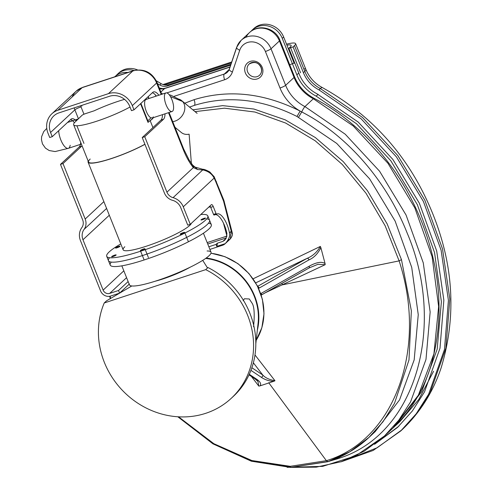 <?xml version="1.0" encoding="UTF-8"?>
<svg xmlns="http://www.w3.org/2000/svg" width="492" height="492" viewBox="0 0 492 492"><rect width="100%" height="100%" fill="white"/><g stroke="black" fill="none" stroke-linecap="round" stroke-linejoin="round"><path stroke-width="0.74" d="M257.304 330.384A57.3 52.472 -132.9 0 0 254.665 296.092A57.3 52.472 -132.9 0 0 206.203 258.029M110.128 296.196L110.669 298.503M258.81 386.109L257.925 381.417L255.053 378.883A1.913 1.605 123.8 0 0 256.363 379.024C260.182 381.577 261.43 383.846 260.114 385.839L258.81 386.109L251.412 376.448M260.114 385.839L273.798 381.294C269.333 381.208 265.182 379.886 261.35 377.315A1.913 1.605 123.8 0 0 262.783 375.027C265.274 377.813 269.345 379.713 274.985 380.74L273.798 381.294M178.535 416.81L213.86 443.698L251.892 460.543L290.194 466.318L326.368 460.678C394.24 440.549 427.991 348.877 399.123 260.883L385.156 225.779L365.956 193.184L342.284 164.451L315.144 140.743L285.637 123.037L254.991 112.041L224.457 108.178L195.238 111.604M257.906 381.398L255.834 379.111M249.026 374.855L255.053 378.877A1.913 1.605 123.8 0 1 254.425 377.844L249.241 374.381M260.397 294.062L260.994 293.503L261.154 294.929M261.19 295.052A1.913 1.236 -119.5 0 0 261.264 293.33L260.994 293.503M309.105 267.931L317.955 264.315L325.181 264.684L325.052 263.534C321.7 261.32 316.399 262.224 309.154 266.233A1.913 1.236 60.5 0 1 308.853 268.146A1.913 1.236 60.5 0 1 308.613 268.238L261.197 295.065M261.209 295.102L309.025 268.017M325.181 264.684L265.668 292.58M325.052 263.534L320.864 247.66C317.918 253.644 313.976 257.71 309.044 259.856M253.085 278.816L320.36 246.424L320.864 247.66M110.546 298.576L109.993 296.227M192.87 109.839L222.636 105.632L253.854 109.021L285.219 119.839L315.421 137.606L343.219 161.585L367.462 190.742L387.142 223.878L401.46 259.622L411.355 310.796L408.975 360.027L394.473 403.403L382.991 421.779L368.957 437.431L349.861 451.73L328.281 461.527L291.473 467.222L252.556 461.262L214.051 444.073L178.43 416.804M254.985 354.947L274.985 380.74M189.537 107.096L194.426 105.362C227.556 95.171 261.738 98.867 296.983 116.463L336.725 143.424L369.64 178.879L395.156 221.136L411.724 267.384L418.249 314.671L414.178 359.886L399.559 399.867L375.218 431.601L368.926 437.462C357.014 448.519 343.373 456.601 328.029 461.687L290.594 467.4L251.332 461.201L212.938 443.839L177.809 416.767M296.983 116.463L300.145 111.087L301.737 111.93C347.758 135.651 386.669 181.277 407.093 232.876C445.795 323.312 417.64 432.942 339.714 458.077A131.868 120.743 47.1 0 1 337.703 458.753A4.772 1.765 71.8 0 0 337.426 458.113M134.039 70.497A19.102 17.491 -132.9 0 0 117.526 74.169A19.102 17.491 -132.9 0 0 116.229 75.528M230.619 65.19L167.409 85.952A9.551 8.745 47.1 0 1 159.802 85.005L157.526 83.658M394.775 426.379L421.73 391.583L437.179 349.172L441.392 301.756L434.553 252.587L417.339 204.654L390.851 160.798L356.479 123.744L316.172 96.137A38.204 34.981 47.1 0 1 296.861 74.846L282.254 38.327A19.102 17.491 -132.9 0 0 252.384 29.883A19.102 17.491 -132.9 0 0 251.086 31.242M433.575 371.276L418.753 399.529L399.848 421.669L395.586 425.629M286.928 45.184A19.102 2.989 158.2 0 1 291.147 45.424A19.102 2.989 158.2 0 1 290.274 46.986L300.587 72.779M374.541 444.307L397.536 427.431L412.425 410.9L424.534 391.847L440.008 348.182L443.852 300.145L436.675 250.938L419.344 203.19L392.831 159.408L358.238 122.084L317.168 93.91A35.572 32.57 -132.9 0 1 306.399 85.602A35.572 32.57 -132.9 0 1 299.185 74.083L288.865 48.29L290.274 46.986M303.761 68.794A23.874 3.733 158.2 0 1 305.901 69.446A23.874 3.733 158.2 0 1 304.8 71.395L294.487 45.602L293.078 46.906L288.865 48.29M231.381 62.939L164.451 84.919M163.024 84.544L231.701 61.986M294.487 45.602A23.874 3.733 -21.8 0 0 295.581 43.653A23.874 3.733 -21.8 0 0 286.529 44.182M341.104 461.81L373.194 450.438L400.796 430.924L416.146 413.877L428.612 394.27L444.479 349.486L448.415 300.372L441.096 250.17L423.421 201.499L396.38 156.85L361.048 118.72L318.964 89.864A30.799 28.198 47.1 0 1 303.398 72.699L293.078 46.906M289.72 64.753L294.677 62.822M294.173 63.296L283.663 37.017A19.102 17.491 47.1 0 0 253.792 28.573A19.102 17.491 47.1 0 0 251.898 30.67M156.302 80.793L161.21 83.701A9.551 8.745 -132.9 0 0 168.811 84.642L230.945 64.243M117.041 74.962A19.102 17.491 47.1 0 1 118.929 72.865A19.102 17.491 47.1 0 1 137.502 69.901M257.845 286.824L258.884 288.214L258.134 288.41M257.611 286.356L307.106 258.349C312.66 256.098 317.076 252.125 320.36 246.424M255.705 282.875L307.106 258.349A1.913 1.236 60.5 0 1 309.044 259.85L259.167 288.072A1.913 1.236 -119.5 0 0 257.734 286.608M208.454 223.245A54.44 8.512 158.2 0 1 211.308 224.641A54.44 8.512 158.2 0 1 208.811 229.081A54.44 8.512 158.2 0 1 154.217 256.48A54.44 8.512 158.2 0 1 110.22 265.077A54.44 8.512 158.2 0 1 111.321 262.095M207.058 224.703A54.44 8.512 -21.8 0 0 209.555 220.262A54.44 8.512 158.2 0 1 207.058 224.703A54.44 8.512 158.2 0 1 152.465 252.101A54.44 8.512 158.2 0 1 108.468 260.698A54.44 8.512 -21.8 0 0 152.465 252.101A54.44 8.512 -21.8 0 0 207.058 224.703M207.083 250.988A43.929 6.87 158.2 0 1 211.013 252.193A43.929 6.87 158.2 0 1 208.995 255.772A43.929 6.87 158.2 0 1 164.937 277.888A43.929 6.87 158.2 0 1 129.433 284.825A43.929 6.87 158.2 0 1 129.414 283.964M190.004 267.285A28.653 4.483 158.2 0 1 155.054 281.258M131.813 285.957L106.475 300.876L104.23 302.967L205.724 269.641L207.975 267.543L207.378 267.74L202.722 260.354M104.23 302.967A81.18 74.329 -132.9 0 0 104.353 362.383A81.18 74.329 -132.9 0 0 231.302 398.274A81.18 74.329 -132.9 0 0 247.642 315.323A81.18 74.329 -132.9 0 0 205.724 269.641M207.975 267.543A81.18 74.329 47.1 0 1 249.887 313.232A81.18 74.329 47.1 0 1 233.552 396.183A81.18 74.329 47.1 0 1 232.415 397.216M205.656 258.417A56.826 52.035 47.1 0 1 254.247 296.227A56.826 52.035 47.1 0 1 258.097 323.232A56.826 52.035 47.1 0 1 258.079 323.422A56.826 52.035 47.1 0 1 258.054 323.613M243.134 300.698L244.407 298.761L249.284 298.964L252.236 303.429C254.29 306.879 254.733 314.665 253.565 326.774M124.556 99.359A36.291 5.676 -21.8 0 0 94.169 110.798L85.43 113.67A2.866 0.449 -21.8 0 0 82.059 115.282L75.313 121.813A36.291 5.676 -21.8 0 0 73.646 124.771A36.291 5.676 -21.8 0 0 94.63 121.893A36.291 5.676 -21.8 0 0 130.011 107.01M150.183 120.694L152.471 118.873A2.866 2.626 47.1 0 1 151.573 119.402L148.012 122.373L140.552 103.726M144.9 144.23A36.291 5.676 158.2 0 1 109.519 159.113A36.291 5.676 158.2 0 1 88.535 161.997A36.291 5.676 158.2 0 1 90.202 159.039M76.893 125.767L83.954 143.412M146.764 99.359A9.791 3.622 -108.2 0 0 146.142 99.415A9.791 3.622 -108.2 0 0 145.601 99.741A9.791 3.622 -108.2 0 0 145.515 109.095A9.791 3.622 -108.2 0 0 150.97 117.883L152.557 117.766L152.071 118.074L172.059 111.512A9.791 3.622 71.8 0 0 172.594 111.186A9.791 3.622 71.8 0 0 172.175 100.3A9.791 3.622 71.8 0 0 165.945 92.908A9.791 3.622 71.8 0 0 165.41 93.234A9.791 3.622 71.8 0 0 165.829 104.126A9.791 3.622 71.8 0 0 172.059 111.512M148.012 122.373A2.866 2.626 -132.9 0 0 147.852 120.786L140.903 103.406M88.191 161.136A36.771 5.75 -21.8 0 0 88.093 162.175A36.771 5.75 -21.8 0 0 109.187 159.303A36.771 5.75 -21.8 0 0 144.931 144.322M191.376 223.3A36.771 5.75 158.2 0 1 189.715 225.447A36.771 5.75 158.2 0 1 152.84 243.952A36.771 5.75 158.2 0 1 123.123 249.758A36.771 5.75 158.2 0 1 124.814 246.756M120.792 243.927A54.44 8.512 -21.8 0 0 109.218 251.879A54.44 8.512 -21.8 0 0 106.721 256.32A54.44 8.512 -21.8 0 0 150.712 247.722A54.44 8.512 -21.8 0 0 205.305 220.324A54.44 8.512 -21.8 0 0 207.808 215.883A54.44 8.512 -21.8 0 0 200.828 214.506M184.322 232.365A2.435 0.381 158.2 0 1 184.678 232.421A2.435 0.381 158.2 0 1 183.129 233.442A2.435 0.381 158.2 0 1 180.521 234.29A2.435 0.381 158.2 0 1 180.158 234.229A2.435 0.381 158.2 0 1 181.708 233.214A2.435 0.381 158.2 0 1 184.322 232.365M144.802 248.995A2.435 0.381 158.2 0 1 142.36 250.219A2.435 0.381 158.2 0 1 140.392 250.606A2.435 0.381 158.2 0 1 140.503 250.41A2.435 0.381 158.2 0 1 142.944 249.18A2.435 0.381 158.2 0 1 144.912 248.798A2.435 0.381 158.2 0 1 144.802 248.995M203.467 218.546A2.435 0.381 158.2 0 1 205.502 218.141A2.435 0.381 158.2 0 1 203.024 219.537A2.435 0.381 158.2 0 1 200.982 219.949A2.435 0.381 158.2 0 1 203.467 218.546M116.604 247.919A2.435 0.381 158.2 0 1 115.522 248.011A2.435 0.381 158.2 0 1 116.61 247.212A2.435 0.381 158.2 0 1 118.959 246.301A2.435 0.381 158.2 0 1 120.042 246.203A2.435 0.381 158.2 0 1 118.953 247.002A2.435 0.381 158.2 0 1 116.604 247.919M114.667 255.914A2.435 0.381 158.2 0 1 111.623 256.738A2.435 0.381 158.2 0 1 113.105 255.754A2.435 0.381 158.2 0 1 116.149 254.93A2.435 0.381 158.2 0 1 114.667 255.914M110.22 265.077L108.468 260.698A54.44 8.512 158.2 0 1 109.568 257.716M206.708 218.866A54.44 8.512 158.2 0 1 209.555 220.262L207.808 215.883M174.968 127.262L181.345 132.514A12.417 9.957 -50.5 0 0 189.119 134.175L191.363 163.344M172.723 121.647A12.417 9.957 -50.5 0 0 183.442 113.566A12.417 9.957 -50.5 0 0 182.575 101.475A12.417 9.957 -50.5 0 0 181.714 100.651L197.126 113.345A12.417 9.957 -50.5 0 0 196.154 112.656M77.939 119.119A12.417 4.594 71.8 0 0 77.472 119.205A12.417 4.594 71.8 0 0 75.977 120.946M226.929 236.086L223.442 223.06M217.329 243.208A16.236 6.009 -108.2 0 1 216.812 246.394L216.025 244.426L217.329 243.208L222.821 241.406L224.635 240.28L226.086 238.405L226.947 233.755A16.236 6.009 -108.2 0 0 214.764 214.721L217.292 213.891A16.236 6.009 71.8 0 0 216.677 214.204A0.953 0.351 -108.2 0 1 216.64 214.223A0.953 0.351 -108.2 0 1 216.062 213.577L213.251 206.548A2.866 1.058 71.8 0 0 211.511 204.611A2.866 1.058 71.8 0 0 211.357 204.703L190.281 224.321L183.276 206.806A14.323 13.118 47.1 0 0 173.061 197.661A8.598 7.872 -132.9 0 1 166.936 192.181L193.325 167.612L197.716 169.549L202.87 169.918C208.257 171.167 212.009 173.891 214.118 178.098L183.276 206.806M216.025 244.426L208.848 246.781M128.129 281.559L118.529 290.489L109.667 293.404A5.24 4.797 -132.9 0 1 105.835 293.066A5.24 4.797 -132.9 0 1 103.123 290.114L82.976 239.745A11.457 10.492 -132.9 0 1 82.195 234.309A11.457 10.492 -132.9 0 1 84.077 229.389A11.457 10.492 47.1 0 0 85.959 224.469A11.457 10.492 47.1 0 0 85.177 219.032L62.994 163.565L81.721 146.136A14.662 5.43 71.8 0 0 82.047 145.773M216.812 246.394L225.244 243.626C228.854 239.579 230.262 236.012 229.475 232.925A16.236 6.009 71.8 0 0 217.292 213.891M225.244 243.626A8.106 7.423 47.1 0 1 225.115 243.749A8.106 7.423 47.1 0 1 222.568 245.25L209.9 249.407M227.845 240.385L230.262 238.958L231.258 231.271L232.175 232.452L232.046 233.534M190.281 224.321L187.753 225.151L180.748 207.636A11.457 10.492 -132.9 0 0 177.501 203.005A11.457 10.492 -132.9 0 0 172.575 200.324A11.457 10.492 47.1 0 1 167.655 197.636A11.457 10.492 47.1 0 1 164.408 193.012L142.225 137.545L160.952 120.116A14.662 5.43 -108.2 0 0 162.471 114.661M209.961 206.007A2.866 1.058 -108.2 0 1 210.724 207.378L213.534 214.407A0.953 0.351 71.8 0 0 214.112 215.053A0.953 0.351 71.8 0 0 214.149 215.035L216.677 214.204M166.936 192.181L144.753 136.715L142.225 137.545M152.36 92.742A14.662 5.43 -108.2 0 1 156.333 96.069M161.216 94.464L156.628 83A19.102 17.491 -132.9 0 0 132.766 71.02L82.195 87.625A19.102 17.491 -132.9 0 0 76.186 91.161L51.875 113.787A19.102 17.491 47.1 0 0 48.031 133.307L49.71 137.508L52.238 136.678L50.559 132.477A16.236 14.865 -132.9 0 1 50.547 120.571A16.236 14.865 -132.9 0 1 53.825 115.884A16.236 14.865 -132.9 0 1 58.935 112.883L109.507 96.272A16.236 14.865 -132.9 0 1 121.383 97.305A16.236 14.865 -132.9 0 1 129.79 106.456L131.469 110.657L133.996 109.827L152.729 92.398A14.662 5.43 71.8 0 1 153.529 91.912A14.662 5.43 71.8 0 1 158.861 95.239M51.875 113.787A19.102 17.491 47.1 0 1 57.884 110.251L108.455 93.646A19.102 17.491 47.1 0 1 132.317 105.626L133.996 109.827M144.753 136.715L163.479 119.285A14.662 5.43 71.8 0 0 164.998 113.83M62.994 163.565L60.467 164.396L79.194 146.967A14.662 5.43 -108.2 0 0 80.688 142.379M60.467 164.396L82.65 219.862A8.598 7.872 -132.9 0 1 81.826 227.63A14.323 13.118 47.1 0 0 80.448 240.576L100.596 290.944A8.106 7.423 47.1 0 0 110.718 296.03L119.581 293.121L118.529 290.489M70.602 119.593A14.662 5.43 -108.2 0 1 74.427 122.729M52.238 136.678L70.971 119.249A14.662 5.43 71.8 0 1 71.77 118.763A14.662 5.43 71.8 0 1 76.032 120.798M129.181 284.185L119.581 293.121M212.827 175.964A8.1 2.958 152.8 0 1 214.168 176.733A8.1 2.958 152.8 0 1 214.174 176.745A8.1 2.958 152.8 0 1 214.118 178.098A20.553 7.614 -108.2 0 1 216.031 182.323L223.473 200.921A8.106 1.267 -21.8 0 0 223.848 200.262A8.106 1.267 -21.8 0 0 223.122 200.041M202.735 169.912L173.061 197.661M193.282 166.77L195.01 167.077L197.716 169.549M190.379 163.547L192.581 164.998L193.325 167.612C189.586 162.95 186.24 156.966 183.295 149.673L168.498 112.68M210.957 253.282A57.3 52.472 47.1 0 1 256.215 340.224M268.7 382.708L326.368 460.678L328.016 461.687M250.932 370.359L261.35 377.315M256.363 379.024L249.284 374.295M309.154 266.233L261.264 293.33M281.959 283.361L282.414 284.837L399.123 260.883L401.46 259.622M251.879 367.745L262.783 375.027L253.374 362.807M339.339 457.259A4.772 1.783 -109.2 0 1 339.714 458.077M337.703 458.753L330.193 460.949M290.046 467.394L316.276 467.142L341.27 461.687L364.234 451.201L384.455 436.01L398.803 420.174L410.586 401.859L425.992 359.406L430.149 312.002L423.274 262.882L406.06 215.022L379.584 171.222L345.224 134.199L304.935 106.598A4.772 0.695 117.4 0 0 301.737 111.93L298.539 117.262M184.789 103.185L194.082 99.673C228.509 89.138 263.866 92.945 300.145 111.087A42.976 39.354 47.1 0 1 280.003 88L265.397 51.482A14.323 13.118 -132.9 0 0 252.23 41.869A14.323 13.118 -132.9 0 0 239.745 50.209L232.396 72.016A14.323 13.118 47.1 0 1 224.641 79.729L174.174 96.303M245.367 72.921A9.551 8.745 47.1 0 1 250.293 61.395A9.551 8.745 47.1 0 1 262.224 67.386A9.551 8.745 47.1 0 1 257.298 78.911A9.551 8.745 47.1 0 1 245.367 72.921M194.426 105.362C195.176 104.304 195.06 102.41 194.082 99.673M388.551 432.019L392.893 428.169L418.323 395.291L433.932 353.785L438.636 306.51L432.111 256.719L414.817 207.852L387.936 163.27L353.324 126.05L313.367 98.751L304.935 106.598A38.204 34.981 47.1 0 1 285.624 85.307A4.772 0.744 158.2 0 1 280.003 88M265.397 51.482A4.772 0.744 -21.8 0 0 271.018 48.788L279.444 40.941L294.056 77.459L285.624 85.307L271.018 48.788A19.102 17.491 -132.9 0 0 241.148 40.344A19.102 17.491 -132.9 0 0 236.812 47.091A4.772 1.722 18.6 0 0 236.621 47.373A4.772 1.722 18.6 0 0 239.745 50.209M236.812 47.091L229.469 68.898A4.772 1.722 -161.4 0 0 229.278 69.181L227.298 72.275A9.551 8.745 47.1 0 1 224.297 74.04A4.772 1.765 71.8 0 0 224.641 79.729M232.396 72.016A4.772 1.722 -161.4 0 1 229.278 69.181L236.621 47.373L241.148 40.344L249.573 32.497A19.102 17.491 47.1 0 1 279.444 40.941A9.551 1.494 -21.8 0 0 279.887 40.166A9.551 1.494 -21.8 0 0 278.995 39.901M229.247 69.47A9.551 8.745 47.1 0 1 227.298 72.275M229.155 69.513L224.297 74.04L166.85 92.908M293.638 76.42A9.551 1.494 158.2 0 1 294.493 76.684A9.551 1.494 158.2 0 1 294.056 77.459A38.204 34.981 -132.9 0 0 313.367 98.751A9.551 1.396 117.4 0 1 314.16 98.363C363.526 123.898 403.52 172.667 423.637 226.917C441.472 274.973 443.809 321.565 430.641 366.694C422.985 391.072 410.383 411.576 392.837 428.212M246.086 37.201A19.102 17.491 47.1 0 1 249.573 32.497C258.589 23.499 275.637 28.13 279.887 40.166L294.493 76.684C298.466 86.235 305.022 93.462 314.16 98.363A9.551 1.396 117.4 0 1 314.302 99.236M160.878 92.035L164.599 88.566L229.979 67.096M159.543 88.689A9.551 8.745 -132.9 0 0 164.599 88.566A9.551 3.536 -108.2 0 1 165.121 88.252A9.551 3.536 -108.2 0 1 165.73 88.197M128.965 72.146L114.654 76.844A19.102 17.491 47.1 0 1 114.716 76.789A19.102 17.491 47.1 0 1 127.92 72.484M398.889 426.177L377.081 442.345M318.066 94.378L316.172 96.137M298.773 73.068L296.861 74.846M348.293 459.159L377.143 447.769L402.142 429.67C420.113 412.542 433.108 391.946 441.121 367.881C456.65 316.657 453.692 264.85 432.228 212.464C409.713 157.569 373.09 115.946 322.358 87.582A23.874 3.487 117.4 0 0 320.372 88.554A30.799 28.198 -132.9 0 1 304.8 71.395L303.398 72.699M402.142 429.67L417.554 412.573L430.014 392.967L445.887 348.176L449.817 299.062L442.499 248.866L424.83 200.189L397.788 155.54L362.45 117.416L320.372 88.554L318.964 89.864M293.453 61.5L294.068 61.297M282.254 38.327L283.663 37.017M161.21 83.701L159.802 85.005M167.409 85.952L168.811 84.642M261.178 67.625A7.638 6.999 47.1 0 1 259.561 75.221A7.638 6.999 47.1 0 1 247.611 71.844A7.638 6.999 47.1 0 1 249.149 64.04A7.638 6.999 47.1 0 1 261.098 67.416M153.252 116.813A2.866 2.626 47.1 0 1 152.471 118.873M150.97 117.883L147.852 120.786M148.067 96.733L148.787 98.548M169.242 94.79L170.81 95.184L181.714 100.651A12.417 9.957 -50.5 0 0 178.99 99.175M58.671 130.694A12.417 4.594 71.8 0 0 65.067 146.936A12.417 4.594 71.8 0 0 68.357 148.332L68.357 148.332A12.417 4.594 71.8 0 0 70.184 145.257M182.575 101.475L170.472 96.61M72.422 120.602L70.251 121.573M226.849 236.455A1.913 0.707 71.8 0 0 226.781 236.142L207.169 242.581M226.338 237.907L207.741 244.014M222.821 241.406L226.129 238.325M126.573 277.666L109.667 293.404M223.805 244.1L222.568 245.25M229.475 232.925L231.258 231.271L223.626 201.4A1.445 0.535 -108.2 0 0 223.559 201.16A1.445 0.535 -108.2 0 0 223.473 200.921M156.253 82.115A8.106 1.267 158.2 0 1 156.997 82.336A8.106 1.267 158.2 0 1 156.628 83L132.317 105.626M163.479 119.285L160.952 120.116M108.455 93.646L132.766 71.02A8.106 3.001 -108.2 0 1 133.209 70.75A8.106 3.001 -108.2 0 1 133.799 70.713M83.154 87.312A8.106 3.001 71.8 0 0 82.638 87.361A8.106 3.001 71.8 0 0 82.195 87.625L57.884 110.251M161.776 94.279L156.997 82.336C151.936 72.232 144.002 68.37 133.209 70.75L82.638 87.361L76.186 91.161A19.102 17.491 -132.9 0 0 72.232 96.899M81.721 146.136L79.194 146.967M85.177 219.032L103.874 201.628M78.406 118.689L74.87 109.851L50.559 132.477M106.592 208.43L84.077 229.389M83.966 114.23L81.032 106.893A5.24 0.818 -21.8 0 0 77.312 108.388A5.24 0.818 -21.8 0 0 74.87 109.851A16.236 14.865 47.1 0 1 74.212 107.865M81.032 106.893A10.996 10.068 47.1 0 1 80.645 105.749M155.933 96.198L155.441 94.974M109.31 215.232L82.976 239.745M103.123 290.114L123.836 270.834M210.422 206.726L208.516 207.353M223.878 202.378A8.106 1.347 165.7 0 0 224.327 201.745A8.106 1.347 165.7 0 0 223.626 201.4M215.674 181.437A8.1 1.267 158.2 0 1 216.406 181.659A8.1 1.267 158.2 0 1 216.031 182.323M183.295 149.673A8.106 1.267 -21.8 0 0 183.67 149.014A8.106 1.267 -21.8 0 0 182.944 148.787M81.629 105.429A10.996 10.068 -132.9 0 0 81.875 106.112M213.251 206.548L210.724 207.378M213.534 214.407L216.062 213.577M256.123 379.086L257.919 381.423M210.988 253.189L224.998 256.701L237.943 263.638L248.952 273.546L257.304 285.76L262.433 299.462L263.995 313.742L261.873 327.647L256.209 340.243M109.704 296.282L110.282 298.736M384.48 435.986L355.919 455.74L322.647 466.379L287.107 467.326M384.461 436.017L392.893 428.169M322.358 87.582C314.714 83.474 309.228 77.428 305.901 69.446L295.581 43.653M400.796 430.924L402.204 429.614M293.41 61.395L294.025 61.193M252.384 29.883L253.792 28.573M117.526 74.169L118.929 72.865M249.149 64.04C254.659 61.236 258.614 62.416 261.012 67.57C262.07 70.633 261.584 73.179 259.561 75.221M230.035 66.937L165.121 88.252L162.741 88.628L159.242 87.945M211.308 224.641L209.555 220.262M188.184 241.178L184.678 232.421M148.418 257.556L144.912 248.798M143.892 259.364L140.392 250.606M211.013 252.193L203.424 233.214M129.433 284.825L121.844 265.846M258.079 323.422L255.828 343.699M231.302 398.274L233.552 396.183M152.938 127.576L150.146 120.589M88.535 161.997L73.646 124.771M148.227 96.586L148.99 98.48M146.142 99.415L165.945 92.908M123.123 249.758L88.093 162.175M108.468 260.698L106.721 256.32M81.365 144.064L68.357 148.332L55.116 151.561L49.2 150.54L45.436 148.104L42.466 143.892L41.457 139.654L41.629 136.665L43.739 131.579L46.771 128.394M161.536 93.677L163.196 93.812M77.472 119.205L67.496 122.477M225.115 243.749L230.256 238.958C232.224 236.504 232.857 234.333 232.175 232.452L223.848 200.262L214.174 176.745L209.795 171.948C206.037 169.968 203.743 169.094 202.907 169.334L195.01 167.077L192.581 165.005L189.211 160.177L183.67 149.014L169.063 112.496M214.112 215.053L216.64 214.223"/></g></svg>
